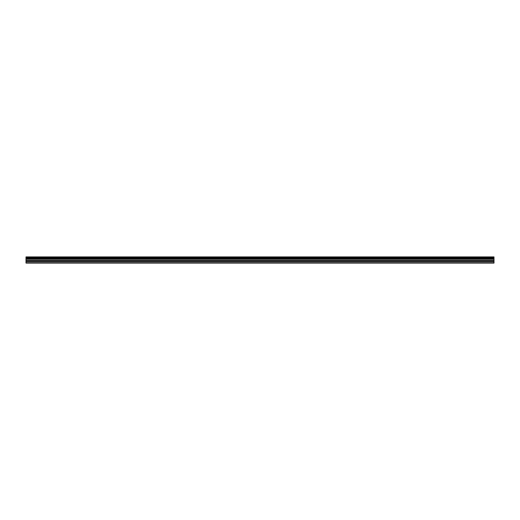 <?xml version="1.0" encoding="UTF-8"?>
<svg xmlns="http://www.w3.org/2000/svg" width="520" height="520" viewBox="0 0 520 520"><rect width="100%" height="100%" fill="white"/><g stroke="black" fill="none" stroke-linecap="round" stroke-linejoin="round"><path stroke-width="0.78" d="M26 261.358L26 259.123L494 259.123L494 261.358L26 261.358L26 263.088L494 263.088L494 261.358M26 256.978L494 256.978L26 256.913L26 259.019L494 259.019L26 258.973M494 256.913L26 256.913M494 256.978L494 257.569L26 257.569M26 257.641L494 257.569M494 257.641L494 258.323L26 258.323M26 258.388L494 258.323M494 258.388L494 258.973M26 262.73L494 262.73M26 259.292L494 259.292M26 261.521L494 261.521M26 260.663L494 260.663M494 260.494L26 260.494"/></g></svg>
